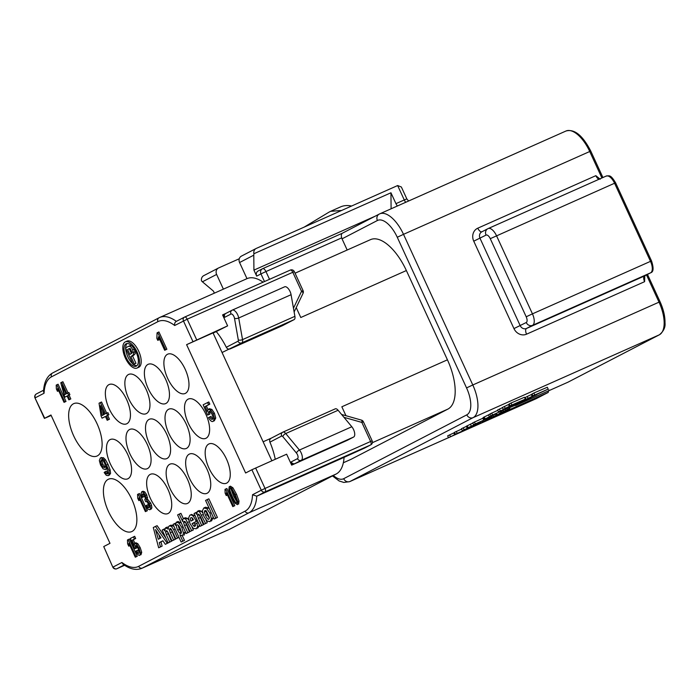 <?xml version="1.0" encoding="UTF-8"?>
<svg xmlns="http://www.w3.org/2000/svg" width="700" height="700" viewBox="0 0 700 700"><rect width="100%" height="100%" fill="white"/><g stroke="black" fill="none" stroke-linecap="round" stroke-linejoin="round"><path stroke-width="1.05" d="M167.947 489.387A21.499 9.861 66 0 1 167.921 513.572A21.499 9.861 66 0 1 150.421 498.479A21.499 9.861 66 0 1 150.447 474.285A21.499 9.861 66 0 1 167.947 489.387M51.179 415.459L44.406 418.416L50.969 414.995L109.987 543.322L103.731 546.569L112.84 567.201A3.071 3.071 0 0 0 116.883 568.724A3.071 1.409 -114 0 0 116.918 568.706L124.136 564.961M116.821 568.75A3.071 1.409 -114 0 0 116.883 568.724A3.071 2.73 62.6 0 1 113.138 567.026L121.905 562.485L122.999 564.156C129.92 569.214 136.22 570.596 141.899 568.286A48.125 22.067 -114 0 0 142.441 568.024L248.868 512.837A48.125 22.067 -114 0 0 256.769 496.186L252.525 494.742L261.293 490.201L251.886 469.744L245.621 472.99L186.602 344.662L227.614 325.868L213.141 333.13M185.194 369.276A21.499 9.861 66 0 1 185.168 393.47A21.499 9.861 66 0 1 167.668 378.368A21.499 9.861 66 0 1 167.694 354.174A21.499 9.861 66 0 1 185.194 369.276M165.681 379.391A21.499 9.861 66 0 1 165.655 403.585A21.499 9.861 66 0 1 148.155 388.483A21.499 9.861 66 0 1 148.181 364.297A21.499 9.861 66 0 1 165.681 379.391M146.178 389.515A21.499 9.861 66 0 1 146.151 413.7A21.499 9.861 66 0 1 128.643 398.606A21.499 9.861 66 0 1 128.669 374.412A21.499 9.861 66 0 1 146.178 389.515M126.665 399.63A21.499 9.861 66 0 1 126.639 423.824A21.499 9.861 66 0 1 109.139 408.721A21.499 9.861 66 0 1 109.165 384.527A21.499 9.861 66 0 1 126.665 399.63M205.835 414.155A21.499 9.861 66 0 1 205.809 438.349A21.499 9.861 66 0 1 188.309 423.246A21.499 9.861 66 0 1 188.335 399.053A21.499 9.861 66 0 1 205.835 414.155M186.322 424.27A21.499 9.861 66 0 1 186.296 448.464A21.499 9.861 66 0 1 168.796 433.361A21.499 9.861 66 0 1 168.822 409.168A21.499 9.861 66 0 1 186.322 424.27M166.819 434.394A21.499 9.861 66 0 1 166.793 458.579A21.499 9.861 66 0 1 149.284 443.476A21.499 9.861 66 0 1 149.31 419.291A21.499 9.861 66 0 1 166.819 434.394M147.306 444.509A21.499 9.861 66 0 1 147.28 468.694A21.499 9.861 66 0 1 129.78 453.6A21.499 9.861 66 0 1 129.806 429.406A21.499 9.861 66 0 1 147.306 444.509M127.794 454.624A21.499 9.861 66 0 1 127.768 478.817A21.499 9.861 66 0 1 110.267 463.715A21.499 9.861 66 0 1 110.294 439.521A21.499 9.861 66 0 1 127.794 454.624M226.476 459.034A21.499 9.861 66 0 1 226.45 483.219A21.499 9.861 66 0 1 208.95 468.125A21.499 9.861 66 0 1 208.976 443.931A21.499 9.861 66 0 1 226.476 459.034M206.964 469.149A21.499 9.861 66 0 1 206.938 493.343A21.499 9.861 66 0 1 189.438 478.24A21.499 9.861 66 0 1 189.464 454.046A21.499 9.861 66 0 1 206.964 469.149M187.46 479.264A21.499 9.861 66 0 1 187.434 503.457A21.499 9.861 66 0 1 169.925 488.355A21.499 9.861 66 0 1 169.951 464.17A21.499 9.861 66 0 1 187.46 479.264M137.016 368.06L138.679 367.325A14.332 6.571 -114 0 0 138.696 351.19A14.332 6.571 -114 0 0 127.024 341.127L125.361 341.863A14.332 6.571 -114 0 0 125.344 357.998A14.332 6.571 -114 0 0 137.016 368.06A14.332 6.571 -114 0 0 137.034 351.934A14.332 6.571 -114 0 0 125.361 341.863M168.963 542.57L167.3 543.314L155.452 526.418L153.282 527.546L158.673 547.785L162.129 546.114L160.947 541.87L159.285 542.605L162.89 540.741L165.322 544.337L168.936 542.526M166.014 538.361L157.115 525.683L155.452 526.418M160.947 541.87L162.951 540.829M174.248 526.986L173.119 525.665L170.992 525.131L169.496 525.788M169.33 525.866L168.35 527.03L168.341 529.165L165.498 527.852L164.649 530.924L163.73 529.235L162.138 530.058L168.096 542.894L169.759 542.036L166.311 534.555L165.559 532.017L166.023 530.644L167.107 530.985L168.359 533.076L171.955 540.899L173.635 540.032L170.275 532.735L169.479 530.093L169.873 528.649C170.476 528.229 171.22 528.964 172.104 530.827L175.814 538.895L177.494 538.029L173.653 529.673L171.456 526.4L169.33 525.866L170.992 525.131M168.35 527.039L165.673 527.774M168.096 542.894L171.421 541.301L167.213 531.108M171.955 540.899L175.298 539.289L171.124 529.156M175.814 538.895L179.016 537.364M181.151 542.019L182.814 541.153L179.883 534.782L182.525 535.911L183.496 533.006L181.79 527.398L178.955 523.058L176.365 522.218L175.516 525.324L174.624 523.582L173.005 524.423L181.151 542.019L184.476 540.418L182.429 535.964M184.039 535.238L185.159 532.262L184.957 530.959M181.352 523.119L178.028 521.474L176.54 522.139M176.365 522.218L178.028 521.474M190.041 531.519L191.695 530.661L185.657 519.024L183.558 518.49L182.752 519.479L182.709 521.596L179.252 514.08L177.59 514.938L186.148 533.54L187.801 532.683L184.555 525.621L183.601 522.716L184.048 521.299L185.168 521.675L186.445 523.696L190.041 531.519L193.357 529.926L192.124 527.249M188.737 520.082L187.32 518.289L185.22 517.746L183.724 518.411M183.558 518.49L185.22 517.746M183.339 518.621L180.915 513.345L179.252 514.08M186.148 533.54L189.464 531.939L185.246 521.762M195.265 515.944L191.494 514.5M197.575 528.211L199.264 525.954L199.211 524.536M195.562 525.455L193.769 522.847L197.531 520.887L196.254 521.43L195.825 520.503C193.751 515.996 191.748 514.238 189.831 515.235L188.492 518.227L190.015 523.688L193.121 528.273L196.236 528.806L197.601 526.689L196.857 523.058L195.265 523.88L194.915 526.426M203.936 524.317L205.581 523.46L199.553 511.823L197.452 511.28L196.586 514.36L195.694 512.663L194.075 513.503L200.043 526.339L201.696 525.472L198.424 518.367L197.487 515.497L197.942 514.089L199.062 514.474L200.322 516.469L203.936 524.317L207.244 522.716L205.949 519.899M202.597 512.829L201.215 511.079L199.115 510.545L197.619 511.21M197.452 511.28L199.115 510.545M200.043 526.339L203.359 524.738L199.133 514.553M211.426 521.028L213.089 517.921L212.923 516.434M209.501 509.005L208.486 507.946L205.572 507.202L203.779 507.999L202.361 510.965L203.831 516.311L206.964 520.966L210.026 521.649L211.426 518.665L209.886 513.179L206.824 508.681L203.779 507.999M214.112 519.032L217.438 517.44L208.88 498.838L207.218 499.581L205.564 500.439L214.112 519.032L215.775 518.175L207.218 499.581M108.15 479.351A28.665 13.143 -114 0 0 108.281 511.088A28.665 13.143 -114 0 0 131.775 531.58A28.665 13.143 -114 0 0 132.107 531.423A28.665 13.143 -114 0 0 131.976 499.686A28.665 13.143 -114 0 0 108.483 479.194A28.665 13.143 -114 0 0 108.15 479.351M73.404 403.795A28.665 13.143 -114 0 0 73.526 435.531A28.665 13.143 -114 0 0 97.029 456.024A28.665 13.143 -114 0 0 97.353 455.875A28.665 13.143 -114 0 0 97.23 424.13A28.665 13.143 -114 0 0 73.728 403.637A28.665 13.143 -114 0 0 73.404 403.795M64.032 402.36L66.001 401.433L58.091 384.23L56.21 385.114L56.376 388.955L57.461 391.326L57.645 388.474L64.032 402.36L64.75 401.984L56.84 384.781M207.918 409.517L206.377 405.93L209.825 404.145L208.819 401.957L203.149 404.801L207.567 415.065L208.661 414.671L208.364 412.536L209.002 411.381M208.661 414.671L209.904 414.12L209.606 411.976L210.192 410.856M213.727 418.714C212.975 419.108 212.065 418.329 210.989 416.395L208.539 417.567C210.245 420.822 211.82 422.074 213.246 421.33L214.489 418.591L213.202 413.761L210.656 409.99L208.259 409.273L207.331 411.609L205.135 406.49L208.582 404.705L207.576 402.509M214.27 420.875L215.74 418.04L214.445 413.21L211.899 409.439L209.51 408.721L208.416 409.203M208.259 409.273L209.51 408.721M232.811 506.616L234.78 505.689L226.87 488.486L224.989 489.37L225.155 493.211L226.249 495.582L226.424 492.73L232.811 506.616L233.537 506.24L225.619 489.037M135.284 557.191L137.252 556.264L129.343 539.061L127.461 539.945L127.628 543.786L128.721 546.157L128.896 543.305L135.284 557.191L136.01 556.815L128.1 539.613M68.854 399.858L70.814 398.939L69.046 395.08L69.886 394.642L68.915 392.534L66.824 393.523L61.661 382.287L60.777 382.743L64.733 397.224L67.078 395.999L68.854 399.858L69.571 399.49L67.795 395.631L68.635 395.194L67.664 393.085M68.049 392.919L62.904 381.727L61.661 382.287M64.733 397.224L67.112 396.078M238.604 504.157L239.032 501.069L236.469 494.174L232.916 487.795L230.449 486.185L229.285 486.701M229.197 486.736L228.848 489.799L231.411 496.702L234.964 503.099L237.449 504.674L237.781 501.62L235.226 494.725L231.674 488.346L229.197 486.736L230.449 486.185M134.811 543.261L133.271 539.735L135.686 538.484L134.68 536.296L130.331 538.457L134.82 548.678L135.607 548.45L135.459 545.414L136.675 546.026L138.224 548.651L139.282 551.766L138.985 553.271C138.626 553.691 137.856 552.843 136.684 550.725L135.844 551.163C137.498 554.444 138.827 555.817 139.825 555.301L140.464 552.878L138.95 548.153L136.596 544.285L134.706 543.314L134.26 545.396L132.029 540.295L134.435 539.044L133.429 536.847M135.607 548.45L136.859 547.89L136.386 545.729M139.344 552.344L137.926 550.174L136.684 550.725M140.963 554.794L141.715 552.317L140.192 547.601L137.847 543.734L135.949 542.754L134.785 543.279M134.706 543.314L135.949 542.754M107.196 420.289L109.462 419.204L107.695 415.345L108.894 414.724L107.922 412.615L105.473 413.787L100.31 402.553L99.05 403.2L101.036 415.94L102.06 418.171L105.42 416.43L107.196 420.289L108.22 419.755L106.444 415.896L107.642 415.275L106.671 413.166M106.689 413.166L101.553 402.001L100.31 402.553M102.06 418.171L105.455 416.5M145.39 511.639L147.359 510.711L139.449 493.509L137.567 494.392L137.734 498.242L138.827 500.614L139.002 497.761L145.39 511.639L146.116 511.271L138.197 494.069M150.999 509.276L151.909 507.815L151.567 505.47L150.684 503.073L147.595 499.258L146.737 494.909L144.769 491.89L142.975 491.234L141.829 491.741M141.724 491.794L141.032 493.727L142.109 497.516L142.861 497.123L142.231 494.812L142.599 493.806L143.614 494.165L145.434 498.33L144.778 499.686L145.688 501.664L147.245 501.839L149.424 506.433L149.074 507.727L147.989 507.36L146.676 505.295L145.836 505.724L148.041 509.171L149.896 509.766L150.666 508.366L149.433 503.624L146.352 499.809L145.486 495.46L143.518 492.45L141.724 491.794L142.975 491.234M142.109 497.516L144.112 496.562L143.482 494.261L143.841 493.246M149.441 506.992L147.928 504.735L146.676 505.295M109.358 475.186L110.556 473.314L110.145 469.849L108.054 464.424L105.499 459.76L103.364 457.677L100.485 457.966M100.328 458.036L99.33 460.539L100.572 465.106L103.11 468.843L105.446 469.551L106.225 468.379L106.251 466.331L108.08 473.077L107.511 473.918L106.382 473.707L104.983 471.852L104.16 472.517L106.304 475.317L108.29 475.659L109.305 473.874L108.894 470.409L104.256 460.32L102.121 458.229L100.328 458.036L101.579 457.485M106.549 469.061L107.476 467.819M108.763 473.358L107.625 473.156L106.234 471.301L104.983 471.852M164.684 350.28L166.88 349.23L158.935 331.957L157.08 332.832L156.835 338.31L157.771 340.349L158.498 336.822L164.684 350.28L165.638 349.79L157.692 332.517M157.771 340.349L159.023 339.797L159.513 338.188M132.851 363.877A12.285 5.635 66 0 1 127.846 356.825A12.285 5.635 66 0 1 125.685 348.285M125.685 347.795A12.285 5.635 66 0 1 127.094 343.516M136.946 365.671A12.285 5.635 66 0 1 133.586 364.455M132.554 355.898L130.891 356.632L133.595 354.524L132.685 349.781C131.294 346.762 129.771 345.678 128.109 346.544L125.501 347.891L133.201 364.63L135.966 363.317L132.554 355.898L135.258 353.78L134.321 348.976M131.556 345.642L129.771 345.8M131.521 353.658L129.246 348.714L129.649 348.504M159.941 538.387L158.944 534.879M181.466 532.639L179.349 529.41L178.124 525.201M192.588 520.24L192.062 517.86M209.405 518.184L207.148 514.622L206.01 510.633M65.721 394.1L65.152 391.808M236.819 501.725L233.424 495.758L231.061 489.134M103.373 414.881L102.603 410.287M106.067 467.014L104.501 466.559L102.83 464.117L101.92 460.889L102.498 459.174M112.84 567.201L103.731 546.569M364.656 448.035A3.071 2.73 -117.4 0 1 364.394 448.166L370.659 444.92L265.072 491.881A3.071 1.409 -114 0 0 265.037 488.442L261.293 490.201A3.071 2.73 62.6 0 0 265.072 491.881L256.769 496.186L344.059 457.363A48.125 22.067 66 0 1 336.166 474.014L229.74 529.2A48.125 22.067 66 0 1 229.189 529.462L141.899 568.286M364.394 448.166L344.059 457.363M291.672 465.133L347.375 440.283L291.672 465.133L286.641 454.195L251.886 469.744M275.24 459.261A44.03 20.186 -114 0 0 269.929 442.129C269.334 440.352 269.754 439.04 271.18 438.209L282.721 432.215A3.071 2.73 -117.4 0 1 282.852 432.154A5.119 2.345 -114 0 1 282.914 432.127A5.119 2.345 -114 0 1 285.731 433.545L338.1 410.252A5.119 2.345 -114 0 0 335.283 408.835A5.119 2.345 -114 0 0 335.23 408.861L282.966 432.101M292.504 464.686L291.217 461.895A3.071 2.73 62.6 0 0 294.998 463.575L301.254 460.329A6.659 3.054 -114 0 0 299.434 450.048L285.731 433.545A3.071 1.426 -39.7 0 0 282.791 436.608A2.047 0.936 -114 0 0 281.636 436.056L269.929 442.129M238.017 341.206A3.071 2.73 62.6 0 0 241.789 342.886L294.166 319.594L282.494 325.64L230.125 348.933C228.541 349.44 227.264 348.889 226.301 347.279L238.017 341.206A2.047 0.936 -114 0 0 238.306 339.902L234.483 318.273A3.587 1.645 -114 0 0 230.974 314.046L224.709 317.293L223.423 314.51L222.582 314.921L227.614 325.868M226.301 347.279A44.03 20.186 -114 0 0 216.361 331.704M293.466 308.201L301.551 291.305L292.784 272.239A3.071 1.409 -114 0 0 290.281 270.086L184.695 317.039A3.071 1.409 66 0 0 184.66 317.056A3.071 2.73 62.6 0 0 184.529 317.118L176.356 321.361A48.125 22.067 -114 0 0 159.679 317.476L246.977 278.652A48.125 22.067 66 0 1 263.121 282.161M347.375 440.283L353.631 437.036A6.659 3.054 -114 0 0 351.811 426.746L338.1 410.252M294.166 319.594A5.119 2.345 -114 0 0 294.901 316.33L291.078 294.7A6.659 3.054 -114 0 0 284.629 286.816A6.659 3.054 -114 0 0 284.559 286.851L232.33 310.082M295.05 273.201L370.536 239.627A44.03 20.186 66 0 1 406.368 270.55L447.431 359.817A44.03 20.186 66 0 1 447.877 409.106L351.059 459.323A44.03 20.186 66 0 1 350.551 459.559L343.341 462.77M406.368 270.55L300.79 317.511L296.223 307.589M345.957 415.713L341.845 406.779L447.431 359.817M342.387 233.205C341.285 233.94 341.058 235.498 341.696 237.869A5.119 4.55 62.6 0 0 342.037 238.84L347.174 250.014M223.388 289.144L216.624 274.435L202.414 281.803L213.439 291.113L214.375 293.151M246.986 278.652L239.575 262.535A5.119 4.55 -117.4 0 1 241.377 256.139L256.086 248.509A5.119 4.55 62.6 0 0 253.899 253.733L253.785 255.159L239.575 262.535M264.477 281.558L260.96 273.901L265.956 271.556A4.095 1.881 -114 0 0 262.623 268.678A4.095 1.881 -114 0 0 262.57 268.704A4.095 3.64 62.6 0 0 262.404 268.791A4.095 3.64 62.6 0 0 260.96 273.901L256.681 276.124L253.925 270.121L253.785 255.159M397.425 205.984A5.119 2.345 66 0 1 395.955 203.656L390.95 192.78L253.899 253.733M391.099 208.793L390.95 192.78M408.616 201.005L406.831 198.905L401.363 187.005L397.644 185.544L256.305 248.404A5.119 4.55 62.6 0 0 256.086 248.509M239.26 258.764L218.645 267.934A5.119 4.55 62.6 0 0 218.426 268.039A5.119 4.55 62.6 0 0 216.624 274.435M202.414 281.803L201.521 280.892A5.119 4.55 -117.4 0 1 203.709 275.669L218.426 268.039M330.61 211.321L340.567 206.894A71.671 32.865 66 0 1 351.575 206.036M328.93 212.196L330.592 211.33L341.635 210.455M375.174 216.195L253.925 270.121M256.681 276.124A4.095 3.64 -117.4 0 1 258.125 271.005A4.095 3.64 -117.4 0 1 258.3 270.918M342.3 233.24L262.623 268.678A4.095 4.095 0 0 0 262.404 268.791L258.125 271.005M342.326 233.231L379.207 214.104A5.119 4.55 62.6 0 0 377.405 220.5A24.062 11.034 66 0 1 397.267 237.265L466.55 387.905A24.062 11.034 66 0 1 466.795 414.846L343.683 478.695A24.062 11.034 66 0 1 333.331 475.475M568.085 382.139L515.497 405.562M496.23 415.529L548.222 392.438M548.179 389.113L547.321 387.257L533.864 393.006L532.07 393.942L532.919 395.797L535.806 394.564L526.085 399.341L548.179 389.113L532.919 395.797M532.166 394.144L525.227 397.486L526.085 399.341M525.254 397.53L524.702 397.775M525.324 399.123L524.466 397.267L511.009 403.016L509.215 403.953L510.064 405.808L512.951 404.574L503.23 409.351L525.324 399.123L510.064 405.808M509.311 404.162L502.373 407.496L503.23 409.351M502.46 407.671L497.613 409.964L498.47 411.819L519.636 402.08L498.47 411.819M497.787 410.331L489.974 413.928L490.831 415.783L509.014 407.584L490.831 415.783M490.052 414.102L483.752 417.244M483.543 417.629L482.764 418.031L483.621 419.886L488.845 417.331L483.621 419.886M482.86 418.241L472.719 422.87L473.576 424.734L491.759 416.526L473.576 424.734M472.798 423.036L466.567 426.16M466.358 426.405L461.423 428.733L462.28 430.596L480.716 422.257L462.28 430.596M461.597 429.126L454.501 432.32L455.35 434.184L458.238 432.941L448.516 437.727L470.61 427.499L455.35 434.184M454.597 432.53L447.659 435.864L448.516 437.727M527.205 396.463L528.062 398.317M531.344 394.572L532.201 396.436M533.864 393.006L534.721 394.87M535.5 394.931L544.801 390.696L535.5 394.931M515.9 404.626L536.83 394.616L515.9 404.626L515.673 404.127M530.556 397.863L529.812 398.134M522.69 401.835L508.515 408.144L522.769 401.94M513.31 406.105L521.045 402.666L513.31 406.105M499.546 413.473L509.836 408.52L499.502 413.394M499.8 413.114L499.327 413.359M495.705 414.216L496.108 414.942M509.302 408.922L509.784 408.398M503.457 411.609L507.097 409.902L503.457 411.609M487.804 419.195L504.892 411.18L487.804 419.195L487.506 418.539M495.355 416.15L482.589 421.995L495.933 415.581M482.965 421.094L482.589 421.995M485.389 420.586L493.141 417.139L485.38 420.595M477.619 424.48L495.898 416.229L477.619 424.48L477.391 423.981M512.645 404.941L521.946 400.706L512.645 404.941M495.854 413.866L484.61 419.108L495.81 414.015M484.207 416.894L485.065 418.749L484.61 419.108M503.046 410.664L502.241 410.707M487.786 417.541L493.692 414.855L487.891 417.55M491.54 416.054L491.759 416.526L491.33 416.15M478.923 422.669L467.425 428.015L479.273 422.555M467.18 425.723L468.037 427.578L467.425 428.015M471.38 426.545L476.219 424.392L471.38 426.545M469.648 427.473L470.278 427.114M457.931 433.309L467.233 429.074L457.931 433.309M517.352 403.261L517.58 403.76M519.531 402.132L519.759 402.623M521.159 401.161L521.43 401.756M523.407 400.12L523.635 400.619M525.061 399.262L525.289 399.752M501.48 411.512L501.699 411.994M502.994 410.375L503.344 411.136M505.295 409.351L505.584 409.973M507.001 408.59L507.246 409.115M489.204 417.786L489.457 418.338M491.461 416.684L491.698 417.183M492.931 415.406L493.351 416.316M479.045 423.124L479.273 423.623M504.35 406.473L505.207 408.328M508.489 404.582L509.346 406.446M511.009 403.016L511.866 404.88M499.424 409.027L500.281 410.882M491.671 413.044L492.529 414.908M474.425 421.986L475.282 423.85M463.234 427.796L464.091 429.651M449.636 434.84L450.494 436.704M453.775 432.959L454.633 434.814M456.295 431.392L457.153 433.248M598.999 179.27A5.119 2.345 66 0 1 595.84 175.674L600.189 179.226M644.761 275.817L644.604 281.68L526.549 334.189A5.119 2.345 66 0 1 526.496 328.457L644.551 275.949A2.047 1.82 62.6 0 0 644.726 275.861M453.574 435.418L536.209 398.668A2.047 1.82 62.6 0 0 536.288 398.624L535.876 398.825A29.181 13.379 -114 0 0 536.209 398.668L548.109 392.49L548.905 389.9M271.854 460.766L213.036 332.902L186.602 344.662M176.356 321.361C174.921 322.158 174.361 323.531 174.685 325.5A45.054 20.659 -114 0 0 157.92 321.641L51.502 376.828A3.071 2.73 -117.4 0 1 52.579 372.995C47.049 376.11 44.03 382.27 43.514 391.449L44.065 393.243L35.297 397.784A3.071 2.73 62.6 0 1 36.374 393.951L43.601 390.206M36.505 393.89A3.071 2.73 62.6 0 0 36.374 393.951A3.071 3.071 0 0 0 35 397.959L44.704 418.241M294.131 311.955L303.065 293.274A3.071 1.173 25.6 0 0 301.551 291.305L303.091 290.666L294.324 271.609L187.197 319.2A3.071 1.409 66 0 0 184.695 317.039A3.071 3.071 0 0 0 184.529 317.118L184.529 317.118A3.071 2.73 62.6 0 0 183.452 320.959L192.859 341.416M196.604 339.658L187.197 319.2L174.685 325.5M223.423 314.51L225.855 313.425M224.709 317.293A3.071 2.73 -117.4 0 1 225.925 313.399M255.631 467.985L265.037 488.442L370.624 441.481A3.071 1.409 -114 0 1 370.659 444.92A3.071 2.73 62.6 0 0 370.79 444.859L370.79 444.859A3.071 3.071 0 0 0 372.164 440.851L363.396 421.785A3.071 3.071 0 0 0 361.445 420.114L341.618 414.47M363.396 421.785L361.856 422.415L370.624 441.481L372.164 440.851M343.998 417.34L361.856 422.415A3.071 1.085 -74.1 0 0 361.445 420.114M126.175 357.56A12.285 5.635 66 0 1 126.192 343.735A12.285 5.635 66 0 1 136.194 352.363A12.285 5.635 66 0 1 136.176 366.188A12.285 5.635 66 0 1 126.175 357.56M129.929 345.721L128.109 346.544M135.966 363.317L134.304 364.061L130.891 356.632M133.201 364.63L134.304 364.061M129.281 348.591L130.375 348.714L132.116 352.59L129.911 354.515L127.584 349.457L129.185 348.626M129.246 348.714L127.584 349.457M165.322 544.337L167.3 543.314M162.129 546.114L160.466 546.858L159.285 542.605M158.673 547.785L160.466 546.858M160.956 537.863L158.305 539.236L155.531 529.602L160.956 537.863M167.248 527.074L165.498 527.852M180.976 533.654L179.471 533.067L177.686 530.145C176.26 526.89 176.041 525.157 177.021 524.947C177.669 524.282 178.754 525.499 180.25 528.579L181.423 532.026L180.933 533.671M194.968 526.4L193.646 525.98L192.106 523.582L196.254 521.43M191.643 514.421L189.831 515.235M191.082 517.659L190.969 517.711C191.721 517.274 192.535 517.974 193.419 519.803L190.969 521.08C190.173 519.199 190.173 518.079 190.969 517.711L191.03 517.685M208.906 519.173C208.197 519.872 207.06 518.595 205.485 515.358L204.347 512.006L204.916 510.475L206.395 510.983L209.379 517.528L208.854 519.199M179.008 537.355L177.494 538.029M175.298 539.289L173.635 540.032M171.421 541.301L169.759 542.036M164.727 528.789L163.73 529.235M175.586 523.154L174.624 523.582M184.476 540.418L182.814 541.153M193.357 529.926L191.695 530.661M189.464 531.939L187.801 532.683M193.769 522.847L192.106 523.582M198.249 522.445L196.857 523.058M207.244 522.716L205.581 523.46M203.359 524.738L201.696 525.472M196.683 512.216L195.694 512.663M217.438 517.44L215.775 518.175M66.001 401.433L64.75 401.984M58.704 390.784L57.461 391.326M66.115 393.89L64.496 394.73L62.134 385.254L66.115 393.89M209.055 411.364L210.481 411.863L212.153 414.426L213.08 417.602L212.424 419.291M212.476 419.265C211.803 419.746 210.893 418.967 209.746 416.946M236.53 502.688L236.513 502.696C236.206 503.72 234.754 501.594 232.172 496.309C229.836 490.892 229.145 488.364 230.116 488.731L230.134 488.714C230.431 487.699 231.884 489.834 234.465 495.119C236.801 500.526 237.493 503.055 236.53 502.688M104.457 414.321L102.139 415.52L100.476 405.685L104.457 414.321M104.825 467.565L103.25 467.119L101.579 464.669L100.678 461.449L101.246 459.725L102.786 460.259L104.545 462.91L105.429 465.981L104.772 467.591M69.886 394.642L68.635 395.194M69.046 395.08L67.795 395.631M70.814 398.939L69.571 399.49M206.377 405.93L205.135 406.49M209.825 404.145L208.582 404.705M234.78 505.689L233.537 506.24M227.483 495.031L226.249 495.582M137.252 556.264L136.01 556.815M129.955 545.606L128.721 546.157M133.271 539.735L132.029 540.295M135.686 538.484L134.435 539.044M108.894 414.724L107.642 415.275M107.695 415.345L106.444 415.896M109.462 419.204L108.22 419.755M147.359 510.711L146.116 511.271M140.061 500.062L138.827 500.614M147.595 499.258L146.352 499.809M146.169 501.454L145.688 501.664M144.112 496.562L142.861 497.123M166.88 349.23L165.638 349.79M51.502 376.828A45.054 20.659 -114 0 0 44.065 393.243M121.905 562.485A45.054 20.659 -114 0 0 138.67 566.344L245.088 511.157A45.054 20.659 -114 0 0 252.525 494.742M124.617 565.285L116.918 568.706L124.617 565.285M138.67 566.344A3.071 2.73 62.6 0 0 142.441 568.024L229.74 529.2M245.088 511.157A3.071 2.73 62.6 0 0 248.868 512.837L336.166 474.014M291.217 461.895L297.483 458.649A3.587 1.645 -114 0 0 296.494 453.11L282.791 436.608M351.059 459.323L343.35 462.744M372.391 442.68L447.877 409.106M271.11 438.235L263.121 441.787M238.306 339.902A3.071 1.295 -10 0 0 242.532 339.623A5.119 2.345 -114 0 1 241.789 342.886L222.058 352.52M342.037 238.84L377.405 220.5M262.666 268.66L342.274 233.257M395.955 203.656L404.267 199.955L397.644 185.544M406.831 198.905L404.267 199.955A5.119 2.345 -114 0 0 405.738 202.282M269.526 279.317L265.956 271.556L341.696 237.869M567.866 382.244L659.321 334.819A29.181 13.379 -114 0 0 659.024 302.155L472.798 384.974L403.506 234.334L589.733 151.506A29.181 13.379 -114 0 0 565.985 131.014L379.759 213.841A29.181 13.379 66 0 0 379.426 213.999A5.119 4.55 62.6 0 0 379.207 214.104L379.759 213.841A29.181 13.379 66 0 1 403.506 234.334L397.267 237.265M548.17 392.464L536.288 398.624A2.047 1.82 62.6 0 0 536.375 398.58M466.55 387.905L472.798 384.974A29.181 13.379 66 0 1 473.095 417.646L349.974 481.495L448.499 437.675L349.65 481.653A29.181 13.379 66 0 0 349.974 481.495A5.119 4.55 -117.4 0 1 343.683 478.695M567.954 382.2L659.409 334.784A2.047 1.82 62.6 0 1 659.321 334.819L473.095 417.646A5.119 4.55 -117.4 0 1 466.795 414.846M496.685 413.77L496.983 414.409M500.588 411.95L500.85 412.519M486.789 419.108L487.051 419.685M488.504 414.811L489.361 416.675M470.418 424.139L471.275 425.994M646.511 274.942L659.024 302.155L660.048 301.726L647.491 274.426M595.84 175.674L477.785 228.182A10.237 9.091 62.6 0 0 473.751 241.176L513.957 328.589A10.237 9.091 62.6 0 0 526.549 334.189M601.904 177.975L589.733 151.506L590.765 151.086C582.671 135.398 574.411 128.713 565.985 131.014M488.302 228.506L606.121 176.102A10.237 4.699 -114 0 1 606.235 176.05A10.237 4.699 -114 0 1 614.574 183.234L615.597 182.814C610.365 174.125 609.332 175.963 606.235 176.05L488.18 228.55A10.237 4.699 -114 0 0 488.066 228.611A5.119 4.55 62.6 0 0 487.847 228.716A5.119 4.55 62.6 0 0 486.045 235.104L473.751 241.176M644.604 281.68A5.119 2.345 66 0 1 644.551 275.949L650.597 272.816A10.237 4.699 -114 0 0 650.501 261.354L532.446 313.854L496.519 235.743A10.237 4.699 -114 0 0 488.18 228.55L481.793 231.849A5.119 4.55 62.6 0 0 479.999 238.245L520.196 325.658A5.119 4.55 62.6 0 0 526.496 328.457L532.551 325.316A10.237 4.699 -114 0 0 532.446 313.854L526.199 316.785L490.271 238.674L614.574 183.234L650.501 261.354L651.525 260.925L615.597 182.814M644.639 275.905L650.685 272.773A2.047 1.82 62.6 0 1 650.597 272.816L532.551 325.316A5.119 4.55 62.6 0 1 526.251 322.516A5.119 2.345 -114 0 0 526.199 316.785M513.957 328.589L526.251 322.516M477.785 228.182A5.119 2.345 -114 0 0 481.898 231.796M490.271 238.674A5.119 2.345 -114 0 0 486.045 235.104M157.92 321.641A3.071 2.73 -117.4 0 1 159.005 317.809L52.579 372.995A3.071 2.73 -117.4 0 1 52.71 372.934M159.005 317.809A3.071 2.73 -117.4 0 1 159.136 317.739A48.125 22.067 -114 0 1 159.679 317.476L159.005 317.809M294.324 271.609A3.071 3.071 0 0 0 290.281 270.086A3.071 1.409 -114 0 0 290.246 270.095L184.73 317.03M234.483 318.273A3.071 1.295 -10 0 0 238.7 318.001L291.078 294.7M294.901 316.33L242.532 339.623L238.7 318.001A6.659 3.054 -114 0 0 232.26 310.118A6.659 3.054 -114 0 0 232.181 310.152A3.071 2.73 -117.4 0 0 232.05 310.214L225.794 313.46M230.974 314.046A3.071 2.73 -117.4 0 1 232.05 310.214L284.629 286.816M281.636 436.056A3.071 2.73 -117.4 0 1 282.721 432.215L335.283 408.835M296.494 453.11A3.071 1.426 -39.7 0 1 299.434 450.048L351.811 426.746M297.483 458.649A3.071 2.73 62.6 0 0 301.254 460.329L353.631 437.036M134.347 349.046L132.685 349.781M135.24 351.68L133.577 352.424M135.258 353.78L133.595 354.524M133.901 355.197L132.239 355.933M175.166 528.999L173.653 529.673M171.141 529.358L169.479 530.093M171.938 532L170.275 532.735M167.221 531.282L165.559 532.017M167.974 533.811L166.311 534.555M173.119 525.665L171.456 526.4M180.617 522.314L178.955 523.058M183.059 526.829L181.79 527.398M185.159 532.262L183.496 533.006M181.134 532.332L179.471 533.067M179.349 529.41L177.686 530.145M189.21 521.701L187.854 522.314M185.264 521.981L183.601 522.716M186.218 524.878L184.555 525.621M187.32 518.289L185.657 519.024M197.094 519.934L195.825 520.503M195.309 525.236L193.646 525.98M199.264 525.954L197.601 526.689M203.088 514.509L201.74 515.104M199.15 514.762L197.487 515.497M200.086 517.624L198.424 518.367M201.215 511.079L199.553 511.823M208.486 507.946L206.824 508.681M211.164 512.61L209.886 513.179M213.089 517.921L211.426 518.665M207.148 514.622L205.485 515.358M206.01 511.262L204.347 512.006M211.899 409.439L210.656 409.99M214.445 413.21L213.202 413.761M215.74 418.04L214.489 418.591M209.606 411.976L208.364 412.536M232.916 487.795L231.674 488.346M236.469 494.174L235.226 494.725M239.032 501.069L237.781 501.62M137.847 543.734L136.596 544.285M140.192 547.601L138.95 548.153M141.715 552.317L140.464 552.878M136.395 545.843L135.144 546.394M147.595 497.429L146.344 497.98M150.684 503.073L149.433 503.624M151.567 505.47L150.316 506.03M151.909 507.815L150.666 508.366M149.24 506.809L147.989 507.36M143.482 494.261L142.231 494.812M144.769 491.89L143.518 492.45M146.737 494.909L145.486 495.46M107.625 473.156L106.382 473.707M106.995 468.037L106.225 468.379M103.364 457.677L102.121 458.229M105.499 459.76L104.256 460.32M108.054 464.424L106.803 464.984M110.145 469.849L108.894 470.409M110.556 473.314L109.305 473.874M101.92 460.889L100.678 461.449M102.83 464.117L101.579 464.669M104.501 466.559L103.25 467.119M159.189 338.336L158.27 338.748M304.176 227.115L328.947 212.188M452.585 435.873L535.876 398.825M332.483 475.921L339.141 480.961L343.805 482.44L349.65 481.653M482.274 422.082L482.029 421.549M484.269 419.204L483.411 417.349M467.136 428.094L466.279 426.239M659.409 334.784C663.661 331.205 665.525 327.233 665 322.849C665.114 316.339 663.46 309.295 660.048 301.726M650.685 272.773C653.546 271.985 653.826 268.039 651.525 260.925M602.919 177.52L590.765 151.086M44.406 418.416L35 397.959M303.065 293.274A3.071 3.071 0 0 0 303.091 290.666M364.525 448.105L370.79 444.859"/></g></svg>
